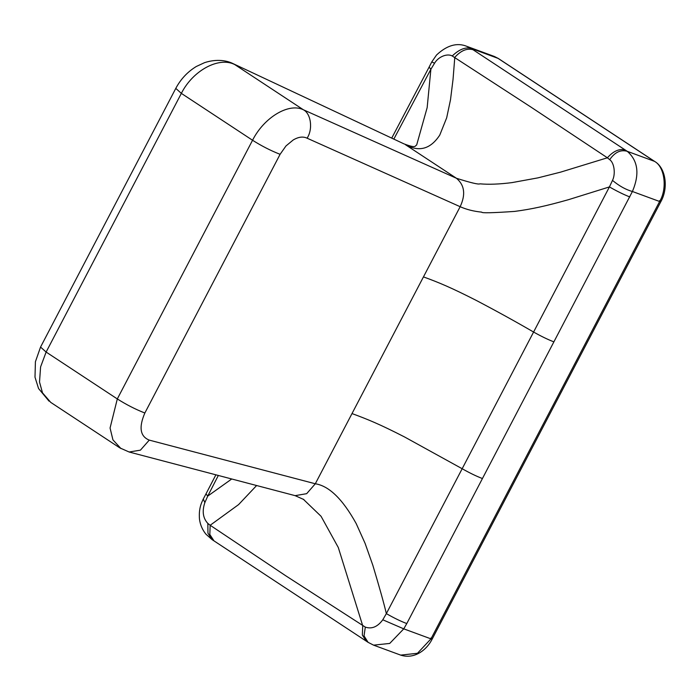 <?xml version="1.0" encoding="UTF-8"?>
<svg xmlns="http://www.w3.org/2000/svg" width="700" height="700" viewBox="0 0 700 700"><rect width="100%" height="100%" fill="white"/><g stroke="black" fill="none" stroke-linecap="round" stroke-linejoin="round"><path stroke-width="1.05" d="M256.611 485.529L238.578 504.613L210.175 525.262L285.863 575.855L365.312 627.113C371.77 629.3 377.598 626.859 382.786 619.789L403.76 628.854L389.725 643.431L373.564 645.146L368.086 642.337L212.021 539.577L205.992 534.24C202.457 529.944 200.296 524.974 199.5 519.347C198.66 509.827 200.979 504.499 201.6 502.766L203.28 498.986M120.995 448.586L112.936 439.871L110.066 428.006L117.311 398.939L46.121 352.056L40.591 366.922L39.524 382.025L42.481 392.822L50.741 402.395M218.33 475.457L207.725 496.108L231.726 478.984M366.257 641.095L362.346 635.058L362.731 625.774L338.293 547.505L321.064 516.294L303.205 499.135M303.931 499.59L295.129 495.653L306.67 493.675L315.306 483.77L423.456 276.894C439.215 282.642 451.133 287.639 475.921 300.239C495.827 310.678 515.06 321.274 533.619 332.054C541.205 336.324 547.96 339.596 553.884 341.863L632.406 191.494C639.774 174.099 638.059 160.711 627.27 151.331L472.999 49.709L467.189 46.48C457.284 42.297 447.064 45.15 436.52 55.029L431.786 61.906L434.56 63.228C438.296 56.717 447.256 53.156 452.226 55.974L530.906 107.056L607.39 157.789L560.534 172.156L537.933 177.87L512.015 182.604C499.389 184.231 488.688 184.634 479.92 183.829C478.669 184.669 470.838 182.814 456.435 178.264L405.501 144.734C419.169 152.276 430.588 149.056 439.766 135.082L446.67 117.836L450.502 99.759L453.049 79.275L454.79 57.365C460.863 50.584 466.935 48.029 472.999 49.709M49.061 401.179L38.561 388.535L35 377.204L35.411 361.743L40.547 347.069L46.121 352.056L181.352 93.38L252.551 140.254C261.424 145.871 270.384 150.465 279.422 154.053L280.105 154.298L285.976 145.95L293.186 139.991C298.445 136.867 303.091 136.273 307.099 138.197C313.075 129.176 311.027 113.575 303.371 109.76C288.829 102.532 264.075 117.364 252.551 140.254L117.311 398.939C126.28 404.609 135.24 409.211 144.183 412.738L144.865 412.983C138.653 427.385 140.123 436.433 149.266 440.116L315.306 483.77C329.053 485.905 342.685 499.17 356.195 523.582L365.085 543.349L372.846 565.311C379.514 587.536 384.02 603.636 386.348 613.62L462.166 468.729L404.469 436.914C379.715 424.235 367.745 419.344 352.004 413.569M204.855 502.617L203.28 498.995L206.001 493.867L207.725 496.108L204.855 502.617C201.941 511.219 202.939 518.149 207.839 523.425L210.175 525.262L209.816 534.485L213.972 540.829M382.786 619.789L386.348 613.62C393.881 617.96 400.697 621.267 406.787 623.56L482.431 478.537C476.499 476.289 469.744 473.016 462.166 468.729L609.42 186.918C616.971 191.24 623.761 194.582 629.816 196.945M149.266 440.116L140.42 450.153L129.124 452.008L295.164 495.661M659.601 200.638C661.185 201.731 661.194 202.02 659.619 201.495C667.564 188.554 664.668 166.434 654.351 161.289L654.771 161.499C666.146 168.245 668.421 188.431 660.817 201.722L432.171 639.082C426.834 649.836 414.453 659.601 400.697 655.121L417.463 653.284L430.973 638.864L403.76 628.854L406.787 623.56M365.312 627.113L364.035 635.889L368.086 642.337M207.839 523.425L207.952 533.199L212.021 539.577M40.547 347.069L175.787 88.384L181.352 93.38C192.859 70.464 218.829 56.438 234.675 64.522L303.371 109.76L456.435 178.264C464.59 185.097 465.832 194.574 460.154 206.701C466.48 209.519 473.681 211.339 481.74 212.144C481.381 213.176 492.354 212.931 514.649 211.409C531.738 209.151 545.956 206.028 568.452 199.692L609.42 186.918L612.5 180.399C619.238 185.999 625.87 189.7 632.406 191.494L659.619 201.495L430.973 638.864C432.547 639.38 432.539 639.1 430.955 637.997M393.829 139.107L430.885 69.239L427.158 107.651L416.649 145.049C414.645 145.74 416.938 148.75 404.005 143.885L233.205 63.7C227.43 60.725 217.157 58.555 204.593 62.641L196.35 66.465C187.582 71.794 180.731 79.1 175.787 88.384M423.456 276.894L460.154 206.701L307.099 138.197M391.72 138.119L429.1 67.121L430.885 69.239L434.56 63.228M625.354 150.028C619.413 148.418 613.419 151.008 607.39 157.789L609.691 159.661C614.25 162.759 615.755 173.845 612.5 180.399M609.691 159.661C614.863 152.197 620.725 149.415 627.27 151.331L654.351 161.289L497.875 58.249L494.305 56.446L498.295 58.459L470.794 48.291C465.168 46.988 458.981 49.551 452.226 55.974M144.865 412.983L280.105 154.298M482.431 478.537L553.884 341.863M400.697 655.121L373.564 645.146M119.831 447.886L50.654 402.334M129.176 452.025L119.928 447.921M206.001 493.867L215.88 474.819M654.771 161.499L498.295 58.459M467.171 46.471L494.305 56.446M233.188 63.691L404.023 143.894M429.091 67.13L431.786 61.906"/></g></svg>

